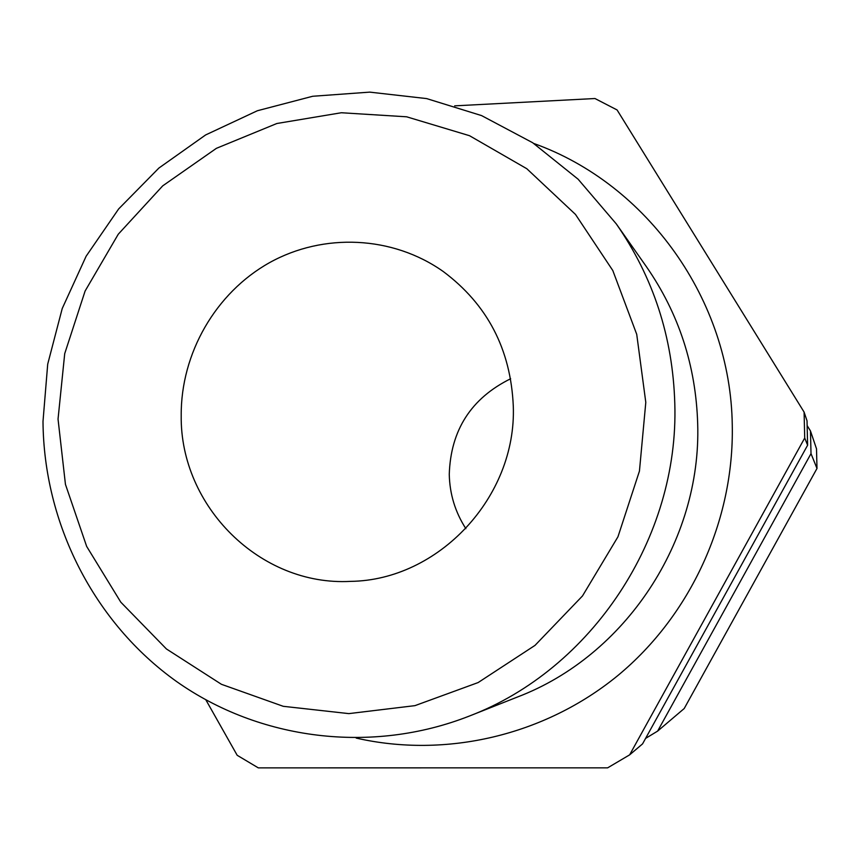 <?xml version="1.0" encoding="UTF-8"?>
<svg xmlns="http://www.w3.org/2000/svg" width="860" height="860" viewBox="0 0 860 860"><rect width="100%" height="100%" fill="white"/><g stroke="black" fill="none" stroke-linecap="round" stroke-linejoin="round"><path stroke-width="1.29" d="M807.615 445.211L804.713 437.998L804.089 412.08L807.024 420.787L807.615 445.211L642.549 743.9L629.638 754.854L607.622 767.851L258.301 767.872L237.177 755.284L205.895 699.911M816.989 468.453L816.505 448.812L810.464 430.935L811.012 453.628L816.989 468.453L684.205 708.533L657.631 731.097L645.57 738.417M181.202 415.595C179.998 506.228 260.128 586.37 350.579 581.371C438.568 580.296 516.71 496.994 513.291 406.146C510.797 349.375 487.416 304.472 443.158 271.448C392.515 235.694 323.414 232.662 269.502 262.676C215.624 292.819 180.761 353.417 181.202 415.595M510.646 378.733C471.129 398.298 450.672 430.172 449.264 474.344C449.694 494.038 455.219 512.141 465.862 528.663M469.259 716.09L517.817 696.869C625.349 655.825 701.513 541.155 697.686 423.797C695.933 365.812 678.82 313.406 646.344 266.6L616.276 223.879C653.321 277.264 672.832 337.152 674.799 403.534C679.131 537.898 591.863 669.349 469.259 716.09C371.574 754.435 259.516 740.051 176.579 681.529C93.837 622.554 43.752 523.332 43 421.421L47.709 364.145L62.232 308.514L86.129 256.226L118.669 208.916L158.906 168.044L205.626 134.945L257.409 110.736L312.685 96.266L369.703 92.127L426.625 98.588L481.579 115.595L532.673 142.728L578.113 179.202L616.276 223.879M645.795 402.373L636.722 334.314L612.814 270.556L575.48 214.419L526.825 168.732L469.528 135.708L406.619 116.799L341.323 112.746L276.877 123.496L216.398 148.328L162.712 185.857L118.271 234.21L85.108 291.024L64.715 353.632L58.039 419.099L65.446 484.384L86.656 546.401L120.808 602.183L166.421 648.956L221.428 684.302L283.241 706.307L348.848 713.617L414.961 705.641L478.138 682.561L535.006 645.387L582.489 595.948L617.953 536.801L639.442 471.097L645.795 402.373M804.713 437.998L629.638 754.854M454.671 105.855L594.959 98.524L617.082 109.951L804.089 412.08M811.012 453.628L657.631 731.097M807.282 425.797L810.464 430.935M356.212 738.084C445.792 758.52 544.638 735.558 617.867 675.53C690.795 615.179 734.182 520.44 732.268 425.162C730.656 299.936 647.3 184.018 533.823 143.491"/></g></svg>

